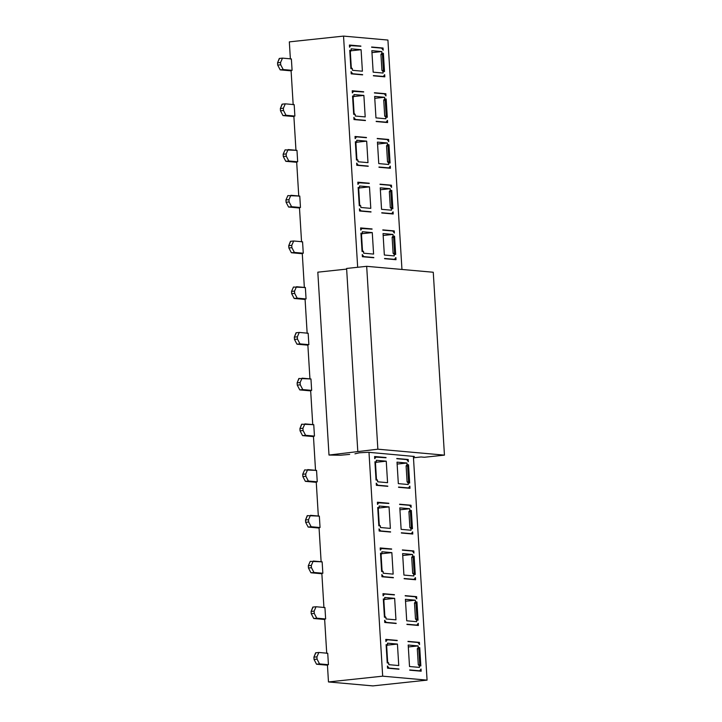 <?xml version="1.0" encoding="UTF-8"?>
<svg xmlns="http://www.w3.org/2000/svg" width="722" height="722" viewBox="0 0 722 722"><rect width="100%" height="100%" fill="white"/><g stroke="black" fill="none" stroke-linecap="round" stroke-linejoin="round"><path stroke-width="1.08" d="M433.263 272.248L444.445 455.131L424.374 457.261L421.043 456.972L424.374 457.261L444.445 455.131L433.263 272.248L366.677 266.319L433.263 272.248M317.815 272.176L346.641 269.098L317.815 272.176L328.997 455.05L317.815 272.176M346.605 268.458L366.677 266.319L346.605 268.458L357.787 451.331L346.605 268.458M368.328 452.27L359.375 452.793L354.962 453.822L359.375 452.793L368.328 452.27L414.401 456.475L368.328 452.27M349.683 454.391L340.531 455.23L328.997 455.05L377.859 449.192L366.677 266.319L377.859 449.192L444.445 455.131L377.859 449.192L328.997 455.05L340.531 455.23L349.683 454.391M413.471 457.775L421.043 456.972L413.471 457.775M382.678 676.171L427.072 680.124L413.381 456.286L427.072 680.124L372.868 685.9L427.072 680.124L382.678 676.171L368.987 452.333L382.678 676.171L328.474 681.947L382.678 676.171M417.93 642.481L419.545 644.547L419.41 642.381L417.912 642.255L419.41 642.381L419.545 644.547L417.921 642.481L407.993 641.596M419.816 670.828L421.034 669.023L421.17 671.189L419.672 671.054L421.17 671.189L421.034 669.023L419.662 670.828L409.726 669.944M420.845 665.928L419.347 665.801L419.446 667.399L409.518 666.514L408.201 645.026L418.137 645.91L418.237 647.508L419.735 647.643L418.237 647.508L417.298 648.762L418.796 648.888L419.735 647.643L418.796 648.888L419.78 664.899L420.845 665.928L419.735 647.661L420.845 665.91L419.78 664.899L418.282 664.763L419.347 665.801L420.845 665.928M412.316 550.814L413.814 550.949L413.95 553.106L412.334 551.039L413.95 553.106L413.814 550.949L402.389 549.929M414.139 556.22L415.258 574.477L413.76 574.36L413.859 575.957L403.923 575.073L402.614 553.584L412.542 554.469L412.641 556.066L414.139 556.202L413.201 557.456L414.184 573.458L415.258 574.495L414.139 556.22L412.641 556.066L411.702 557.321L413.201 557.456L414.139 556.202M404.149 578.728L415.574 579.748L415.448 577.591L414.067 579.387L415.448 577.591L415.574 579.748L414.076 579.613M406.73 459.373L408.228 459.508L408.354 461.674L406.739 459.598L408.354 461.674L408.228 459.508L396.793 458.488M409.663 483.054L408.165 482.919L408.264 484.516L398.327 483.632L397.019 462.143L406.946 463.028L407.046 464.634L408.544 464.769L409.663 483.036L408.544 464.787L407.614 466.015L408.589 482.016L409.663 483.054L408.589 482.016L407.091 481.881L408.165 482.919L409.663 483.054M398.553 487.296L409.988 488.307L409.852 486.15L408.471 487.946L409.852 486.15L409.988 488.307L408.49 488.18M383.021 594.179L384.501 594.035L383.12 595.831L382.985 593.674L384.483 593.8L382.985 593.674L383.12 595.831L384.501 594.035L394.429 594.919M386.252 622.608L384.754 622.472L384.618 620.306L386.234 622.382L384.618 620.306L384.754 622.472L396.179 623.492M383.31 598.926L384.808 599.061L384.709 597.464L394.645 598.348L395.954 619.837L386.026 618.953L385.927 617.346L384.429 617.22L385.927 617.346L384.366 616.272L384.853 616.317L383.869 600.307L384.808 599.061L383.31 598.926L384.429 617.193L383.31 598.944M380.656 531.166L379.158 531.031L379.023 528.874L380.638 530.941L379.023 528.874L379.158 531.031L390.584 532.051M377.714 507.485L379.212 507.62L379.113 506.023L389.05 506.907L390.367 528.396L380.431 527.511L380.332 525.914L378.833 525.778L380.332 525.914L378.779 524.831L379.258 524.876L378.283 508.875L379.212 507.62L377.714 507.485M378.833 525.76L377.714 507.512L378.833 525.76M388.824 503.252L377.398 502.232L377.525 504.398L378.906 502.593L377.525 504.398L377.398 502.232L378.897 502.368M386.026 457.531L374.601 456.512L374.727 458.678L376.108 456.873L374.727 458.678L374.601 456.512L376.099 456.647M374.917 461.773L376.415 461.899L376.324 460.302L386.252 461.187L387.57 482.675L377.633 481.791L377.534 480.193L376.036 480.058L374.926 461.791L376.036 480.04L377.534 480.193L375.981 479.11L376.46 479.155L375.485 463.154L376.415 461.899L374.917 461.773M377.859 485.446L376.361 485.319L376.225 483.153L377.841 485.22L376.225 483.153L376.361 485.319L387.795 486.33M391.622 548.973L380.187 547.953L380.323 550.11L381.703 548.314L380.323 550.11L380.187 547.953L381.685 548.088M380.512 553.205L382.01 553.341L381.911 551.743L391.847 552.628L393.156 574.116L383.229 573.232L383.129 571.625L381.631 571.499L383.129 571.625L381.577 570.551L382.055 570.597L381.081 554.595L382.01 553.341L380.512 553.205M381.631 571.481L380.512 553.223L381.631 571.481M383.454 576.887L381.956 576.752L381.821 574.595L383.436 576.661L381.821 574.595L381.956 576.752L393.382 577.771M385.819 639.891L387.299 639.755L385.918 641.551L385.783 639.385L387.281 639.521L385.783 639.385L385.918 641.551L387.299 639.755L397.226 640.64M386.108 644.647L387.606 644.782L387.506 643.185L397.434 644.069L398.752 665.558L388.824 664.664L388.725 663.067L387.227 662.931L386.108 644.665L387.227 662.913L388.725 663.067L387.163 661.993L387.651 662.029L386.667 646.028L387.606 644.782L386.108 644.647M389.041 668.328L387.543 668.193L387.416 666.027L389.032 668.094L387.416 666.027L387.543 668.193L398.977 669.213M412.461 528.775L410.962 528.639L411.062 530.237L401.125 529.352L399.817 507.864L409.744 508.748L409.843 510.355L411.341 510.481L412.461 528.757L411.341 510.499L409.843 510.355L408.914 511.6L410.412 511.736L411.341 510.481L410.412 511.736L411.387 527.737L412.461 528.775L411.387 527.737L409.888 527.601L410.962 528.639L412.461 528.775M401.351 533.007L412.785 534.027L412.65 531.87L411.269 533.666L412.65 531.87L412.785 534.027L411.287 533.901M409.518 505.093L411.017 505.229L411.152 507.386L409.536 505.319L411.152 507.386L411.017 505.229L399.591 504.209M418.056 620.207L416.558 620.081L416.648 621.678L406.721 620.794L405.403 599.305L415.34 600.19L415.439 601.787L416.937 601.922L418.056 620.189L416.937 601.94L415.439 601.787L414.5 603.041L415.998 603.177L416.937 601.922L415.998 603.177L416.982 619.178L418.056 620.207L416.982 619.178L415.484 619.043L416.558 620.081L418.056 620.207M417.018 625.108L418.246 623.303L418.372 625.469L416.874 625.333L418.372 625.469L418.246 623.303L416.865 625.108L406.928 624.223M415.114 596.534L416.612 596.67L416.747 598.827L415.132 596.76L416.747 598.827L416.612 596.67L405.186 595.65M387.922 40.053L343.537 36.1L357.67 267.275L343.537 36.1L289.332 41.876L290.379 59.024L289.332 41.876L343.537 36.1L387.922 40.053L401.955 269.459L387.922 40.053M381.559 47.896L383.057 48.031L383.192 50.197L381.577 48.13L383.192 50.197L383.057 48.031L371.622 47.011M384.501 71.577L383.003 71.442L383.093 73.048L373.166 72.164L371.848 50.675L381.785 51.56L381.884 53.157L383.382 53.293L384.492 71.559L383.427 70.539L381.929 70.413L383.003 71.442L384.501 71.577L383.382 53.311L381.884 53.157L380.945 54.412L382.443 54.538L383.382 53.293L382.443 54.538L383.427 70.539L384.501 71.577M373.391 75.819L384.817 76.839L384.691 74.673L383.31 76.478L384.691 74.673L384.817 76.839L383.319 76.703M387.154 139.337L388.653 139.472L388.779 141.638L387.163 139.563L388.779 141.638L388.653 139.472L377.218 138.453M390.088 163.019L388.589 162.883L388.689 164.481L378.761 163.596L377.444 142.108L387.371 142.992L387.47 144.599L388.968 144.734L387.47 144.599L386.541 145.844L388.039 145.979L388.968 144.734L388.039 145.979L389.014 161.981L387.515 161.845L388.589 162.883L390.088 163.019L389.014 161.981L390.088 163.019M388.968 144.752L390.088 163.001L388.968 144.752M378.978 167.26L390.412 168.271L390.277 166.114L388.896 167.91L390.277 166.114L390.412 168.271L388.914 168.145M395.683 254.46L394.185 254.325L394.284 255.922L384.348 255.037L383.039 233.549L392.967 234.433L393.066 236.031L394.564 236.166L395.683 254.442L394.564 236.184L393.066 236.031L392.136 237.285L393.634 237.421L394.564 236.166L393.634 237.421L394.609 253.422L395.683 254.46L394.609 253.422L393.111 253.287L394.185 254.325L395.683 254.46M392.741 230.778L394.239 230.914L394.374 233.071L392.759 231.004L394.374 233.071L394.239 230.914L382.813 229.894M384.573 258.693L396.008 259.712L395.873 257.546L394.492 259.351L395.873 257.546L396.008 259.712L394.51 259.577M355.486 119.69L353.988 119.563L353.861 117.397L355.477 119.464L353.861 117.397L353.988 119.563L365.422 120.574M352.553 96.017L354.051 96.152L353.951 94.546L363.879 95.43L365.197 116.919L355.26 116.034L355.17 114.437L353.672 114.302L352.553 96.035L353.672 114.284L355.17 114.437L353.609 113.354L354.096 113.399L353.112 97.398L354.051 96.152L352.553 96.017M363.662 91.775L352.228 90.755L352.363 92.921L353.744 91.116L352.363 92.921L352.228 90.755L353.726 90.891M361.081 211.131L359.583 210.995L359.448 208.839L361.063 210.905L359.448 208.839L359.583 210.995L371.009 212.015M358.139 187.449L359.637 187.585L359.547 185.987L369.474 186.872L370.792 208.36L360.856 207.476L360.756 205.878L359.258 205.743L358.148 187.476L359.258 205.725L360.756 205.878L359.204 204.795L359.682 204.84L358.708 188.839L359.637 187.585L358.139 187.449M369.249 183.217L357.823 182.197L357.95 184.363L359.33 182.558L357.95 184.363L357.823 182.197L359.321 182.332M372.047 228.937L360.621 227.917L360.747 230.074L362.128 228.278L360.747 230.074L360.621 227.917L362.119 228.053M363.879 256.851L362.381 256.716L362.245 254.559L363.861 256.626L362.245 254.559L362.381 256.716L373.806 257.736M360.937 233.17L362.435 233.305L362.336 231.708L372.272 232.592L373.59 254.081L363.653 253.196L363.554 251.59L362.056 251.464L363.554 251.59L362.002 250.516L362.48 250.561L361.505 234.56L362.435 233.305L360.937 233.17M362.056 251.446L360.937 233.188L362.056 251.446M355.053 136.981L356.533 136.837L355.161 138.642L355.025 136.476L356.524 136.611L355.025 136.476L355.161 138.642L356.533 136.837L366.469 137.721M358.283 165.41L356.785 165.284L356.65 163.118L358.274 165.185L356.65 163.118L356.785 165.284L368.22 166.295M355.35 141.738L356.848 141.864L356.749 140.267L366.677 141.151L367.994 162.64L358.058 161.755L357.959 160.158L356.46 160.022L355.35 141.756L356.46 160.004L357.959 160.158L356.406 159.075L356.894 159.12L355.91 143.118L356.848 141.864L355.35 141.738M360.865 46.055L349.43 45.035L349.565 47.201L350.946 45.396L349.565 47.201L349.43 45.035L350.928 45.17M352.688 73.978L351.19 73.843L351.063 71.677L352.679 73.743L351.063 71.677L351.19 73.843L362.625 74.862M349.755 50.296L351.253 50.432L351.154 48.825L361.09 49.71L362.399 71.198L352.471 70.314L352.372 68.716L350.874 68.581L352.372 68.716L350.811 67.633L351.298 67.678L350.314 51.677L351.253 50.432L349.755 50.296L350.874 68.563L349.755 50.314M381.776 212.972L393.21 213.992L393.075 211.835L391.694 213.631L393.075 211.835L393.21 213.992L391.712 213.865M389.952 185.058L391.45 185.193L391.577 187.35L389.961 185.283L391.577 187.35L391.45 185.193L380.016 184.173M392.885 208.739L391.387 208.604L391.486 210.201L381.55 209.317L380.241 187.828L390.169 188.713L390.268 190.319L391.766 190.446L390.268 190.319L389.338 191.565L390.837 191.7L391.766 190.446L390.837 191.7L391.811 207.701L392.885 208.739L391.811 207.701L390.313 207.566L391.387 208.604L392.885 208.739M391.766 190.464L392.885 208.721L391.766 190.464M376.189 121.54L387.615 122.559L387.479 120.394L386.108 122.189L387.479 120.394L387.615 122.559L386.117 122.424M387.29 117.298L385.792 117.163L385.891 118.769L375.963 117.876L374.646 96.396L384.582 97.28L384.673 98.878L386.171 99.013L384.673 98.878L383.743 100.123L385.241 100.259L386.171 99.013L385.241 100.259L386.216 116.26L384.718 116.125L385.792 117.163L387.29 117.298L386.216 116.26L387.29 117.298L386.18 99.031L387.29 117.28M384.357 93.616L385.855 93.752L385.981 95.918L384.366 93.851L385.981 95.918L385.855 93.752L374.42 92.732M417.912 642.255L407.975 641.371M409.744 670.169L419.672 671.054M408.201 645.026L409.518 666.514L419.446 667.399L419.347 665.801L418.282 664.763L419.78 664.899L418.796 648.888L417.298 648.762L418.282 664.763L417.298 648.762L418.237 647.508L418.137 645.91L408.201 645.026M408.318 646.957L418.137 645.91L408.318 646.957M402.398 550.155L412.334 551.039M412.533 551.085L413.814 550.949L412.533 551.085M413.76 574.36L415.258 574.495L414.184 573.458L412.686 573.322L413.76 574.36L412.686 573.322L414.184 573.458L413.201 557.456L411.702 557.321L412.686 573.322L411.702 557.321L412.641 556.066L412.542 554.469L402.614 553.584L403.923 575.073L413.859 575.957L413.76 574.36M402.732 555.516L412.542 554.469L402.732 555.516M414.22 579.387L404.13 578.502M396.811 458.714L406.739 459.598M406.937 459.643L408.228 459.508L406.937 459.643M398.327 483.632L408.264 484.516L408.165 482.919L407.091 481.881L408.589 482.016L407.614 466.015L408.544 464.769L407.046 464.634L406.116 465.88L407.614 466.015L406.116 465.88L407.091 481.881L406.116 465.88L407.046 464.634L406.946 463.028L397.019 462.143L398.327 483.632M397.136 464.075L406.946 463.028L397.136 464.075M408.625 487.946L398.544 487.061M394.42 594.684L384.483 593.8M385.07 622.499L386.234 622.382L385.07 622.499M396.161 623.266L386.234 622.382M383.391 600.271L383.869 600.307L383.391 600.271M384.582 599.413L394.645 598.348L384.709 597.464L384.808 599.061L383.869 600.307L384.853 616.317L385.927 617.346L386.026 618.953L395.954 619.837L394.645 598.348L384.582 599.413M379.483 531.067L380.647 530.941L379.483 531.067M390.575 531.825L380.638 530.941M377.796 508.829L378.283 508.875L377.796 508.829M378.996 507.981L389.05 506.907L379.113 506.023L379.212 507.62L378.283 508.875L379.258 524.876L380.332 525.914L380.431 527.511L390.367 528.396L389.05 506.907L378.996 507.981M377.425 502.738L388.842 503.478M374.628 457.017L386.044 457.757M375.007 463.109L375.485 463.154L375.007 463.109M376.198 462.261L386.252 461.187L376.324 460.302L376.415 461.899L375.485 463.154L376.46 479.155L377.534 480.193L377.633 481.791L387.57 482.675L386.252 461.187L376.198 462.261M376.685 485.346L377.85 485.22L376.685 485.346M387.777 486.105L377.841 485.22M380.223 548.458L391.64 549.198M380.593 554.55L381.081 554.595L380.593 554.55M381.785 553.702L391.847 552.628L381.911 551.743L382.01 553.341L381.081 554.595L382.055 570.597L383.129 571.625L383.229 573.232L393.156 574.116L391.847 552.628L381.785 553.702M393.373 577.546L383.436 576.661M397.217 640.405L387.281 639.521M386.189 645.991L386.667 646.028L386.189 645.991M387.38 645.134L397.434 644.069L387.506 643.185L387.606 644.782L386.667 646.028L387.651 662.029L388.725 663.067L388.824 664.664L398.752 665.558L397.434 644.069L387.38 645.134M387.867 668.22L389.032 668.094L387.867 668.22M398.959 668.978L389.032 668.094M399.817 507.864L401.125 529.352L411.062 530.237L410.962 528.639L409.888 527.601L411.387 527.737L410.412 511.736L408.914 511.6L409.888 527.601L408.914 511.6L409.843 510.355L409.744 508.748L399.817 507.864M399.934 509.795L409.744 508.748L399.934 509.795M411.423 533.666L401.342 532.782M399.6 504.434L409.536 505.319M409.735 505.364L411.017 505.229L409.735 505.364M405.403 599.305L406.721 620.794L416.648 621.678L416.558 620.081L415.484 619.043L416.982 619.178L415.998 603.177L414.5 603.041L415.484 619.043L414.5 603.041L415.439 601.787L415.34 600.19L405.403 599.305M405.52 601.236L415.34 600.19L405.52 601.236M406.946 624.449L416.874 625.333M405.195 595.876L415.132 596.76M415.33 596.805L416.612 596.67L415.33 596.805M371.64 47.246L381.577 48.13M381.776 48.166L383.057 48.031L381.776 48.166M373.166 72.164L383.093 73.048L383.003 71.442L381.929 70.413L383.427 70.539L382.443 54.538L380.945 54.412L381.929 70.413L380.945 54.412L381.884 53.157L381.785 51.56L371.848 50.675L373.166 72.164M371.965 52.607L381.785 51.56L371.965 52.607M383.463 76.469L373.373 75.593M377.236 138.678L387.163 139.563M387.362 139.608L388.653 139.472L387.362 139.608M378.761 163.596L388.689 164.481L388.589 162.883L387.515 161.845L389.014 161.981L388.039 145.979L386.541 145.844L387.515 161.845L386.541 145.844L387.47 144.599L387.371 142.992L377.444 142.108L378.761 163.596M377.561 144.039L387.371 142.992L377.561 144.039M389.059 167.91L378.969 167.026M383.156 235.48L392.967 234.433L383.039 233.549L384.348 255.037L394.284 255.922L394.185 254.325L393.111 253.287L394.609 253.422L393.634 237.421L392.136 237.285L393.111 253.287L392.136 237.285L393.066 236.031L392.967 234.433L383.156 235.48M392.958 231.049L394.239 230.914L392.958 231.049M382.822 230.119L392.759 231.004M394.645 259.351L384.555 258.467M354.312 119.59L355.477 119.464L354.312 119.59M365.404 120.348L355.477 119.464M352.634 97.353L353.112 97.398L352.634 97.353M353.825 96.504L363.879 95.43L353.951 94.546L354.051 96.152L353.112 97.398L354.096 113.399L355.17 114.437L355.26 116.034L365.197 116.919L363.879 95.43L353.825 96.504M352.255 91.261L363.671 92.001M371 211.79L361.072 210.905M358.22 188.794L358.708 188.839L358.22 188.794M359.421 187.946L369.474 186.872L359.547 185.987L359.637 187.585L358.708 188.839L359.682 204.84L360.756 205.878L360.856 207.476L370.792 208.36L369.474 186.872L359.421 187.946M357.85 182.702L369.267 183.442M360.648 228.423L372.065 229.163M373.797 257.51L363.861 256.626M363.653 253.196L373.59 254.081L372.272 232.592L362.336 231.708L362.435 233.305L361.018 234.515L361.505 234.56L362.48 250.561L363.554 251.59L363.653 253.196M362.218 233.666L372.272 232.592L362.218 233.666M366.451 137.496L356.524 136.611M357.11 165.311L358.274 165.185L357.11 165.311M368.202 166.069L358.274 165.185M358.058 161.755L367.994 162.64L366.677 141.151L356.749 140.267L356.848 141.864L355.432 143.073L355.91 143.118L356.894 159.12L357.959 160.158L358.058 161.755M356.623 142.225L366.677 141.151L356.623 142.225M349.466 45.54L360.874 46.28M351.515 73.87L352.679 73.743L351.515 73.87M362.606 74.628L352.679 73.743M352.471 70.314L362.399 71.198L361.09 49.71L351.154 48.825L351.253 50.432L349.836 51.632L350.314 51.677L351.298 67.678L352.372 68.716L352.471 70.314M351.027 50.784L361.09 49.71L351.027 50.784M391.847 213.631L381.767 212.746M390.16 185.328L391.45 185.193L390.16 185.328M380.034 184.399L389.961 185.283M380.359 189.76L390.169 188.713L380.241 187.828L381.55 209.317L391.486 210.201L391.387 208.604L390.313 207.566L391.811 207.701L390.837 191.7L389.338 191.565L390.313 207.566L389.338 191.565L390.268 190.319L390.169 188.713L380.359 189.76M386.261 122.189L376.171 121.305M375.963 117.876L385.891 118.769L385.792 117.163L384.718 116.125L386.216 116.26L385.241 100.259L383.743 100.123L384.718 116.125L383.743 100.123L384.673 98.878L384.582 97.28L374.646 96.396L375.963 117.876M374.763 98.318L384.582 97.28L374.763 98.318M374.438 92.967L384.366 93.851M384.564 93.887L385.855 93.752L384.564 93.887M314.124 611.128L316.055 606.751L324.936 607.545L325.64 618.971L324.629 619.079L326.732 653.374L324.629 619.079L325.64 618.971L316.759 618.185L314.26 613.411L311.245 613.736L311.11 611.453L314.124 611.128L311.11 611.453L312.843 607.076L316.055 606.751L314.124 611.128L314.26 613.411L314.124 611.128M313.05 607.076L311.11 611.453L311.245 613.736L313.745 618.501L311.245 613.736L314.26 613.411L316.759 618.185L313.745 618.501L325.64 618.971L324.936 607.545L316.055 606.751M324.656 619.476L313.745 618.501L324.656 619.476M307.455 515.634L305.514 520.011L305.659 522.295L308.664 521.979L311.164 526.744L308.664 521.979L305.659 522.295L308.159 527.069L311.164 526.744L308.159 527.069L305.659 522.295L305.514 520.011L307.247 515.634L319.35 516.104L320.045 527.538L319.043 527.647L321.137 561.933L319.043 527.647L320.045 527.538L311.164 526.744L320.045 527.538L319.35 516.104L310.469 515.318L308.529 519.687L310.469 515.318M319.061 528.035L308.159 527.069L319.061 528.035M305.514 520.011L308.529 519.687L305.514 520.011M304.657 469.914L316.552 470.383L317.247 481.818L316.245 481.926L318.339 516.212L316.245 481.926L317.247 481.818L308.366 481.023L305.875 476.258L302.861 476.574L302.717 474.291L305.731 473.966L307.671 469.598L305.731 473.966L302.717 474.291L304.657 469.914L302.717 474.291L302.861 476.574L305.361 481.348L302.861 476.574L305.875 476.258L305.731 473.966L305.875 476.258L308.366 481.023L305.361 481.348L317.247 481.818L316.552 470.383L307.671 469.598M316.272 482.314L305.361 481.348L316.272 482.314M310.252 561.355L322.138 561.824L322.842 573.259L321.841 573.358L323.934 607.653L321.841 573.358L322.842 573.259L313.962 572.465L311.462 567.691L308.456 568.015L308.312 565.732L311.326 565.407L313.267 561.03L311.326 565.407L308.312 565.732L310.252 561.355L308.312 565.732L308.456 568.015L310.947 572.781L308.456 568.015L311.462 567.691L311.326 565.407L311.462 567.691L313.962 572.465L310.947 572.781L322.842 573.259L322.138 561.824L313.267 561.03M321.859 573.755L310.947 572.781L321.859 573.755M316.913 656.849L318.853 652.471L327.734 653.266L328.429 664.691L327.427 664.8L328.474 681.947L372.868 685.9L328.474 681.947L327.427 664.8L328.429 664.691L319.557 663.906L317.057 659.132L314.043 659.457L313.908 657.164L316.913 656.849L313.908 657.164L315.64 652.796L318.853 652.471L316.913 656.849L317.057 659.132L316.913 656.849M315.848 652.796L313.908 657.164L314.043 659.457L316.543 664.222L314.043 659.457L317.057 659.132L319.557 663.906L316.543 664.222L328.429 664.691L327.734 653.266L318.853 652.471M327.454 665.197L316.543 664.222L327.454 665.197M279.495 58.446L277.555 62.814L280.56 62.498L282.501 58.121L291.381 58.915L292.085 70.341L291.074 70.449L293.177 104.735L291.074 70.449L292.085 70.341L283.204 69.547L280.705 64.781L277.69 65.106L277.555 62.814L279.288 58.446L282.501 58.121L280.56 62.498L277.555 62.814L277.69 65.106L280.19 69.872L277.69 65.106L280.705 64.781L280.56 62.498L280.705 64.781L283.204 69.547L280.19 69.872L292.085 70.341L291.381 58.915L282.501 58.121M291.101 70.846L280.19 69.872L291.101 70.846M282.293 104.158L280.353 108.535L283.358 108.219L285.298 103.842L294.179 104.636L294.874 116.061L293.872 116.17L295.975 150.456L293.872 116.17L294.874 116.061L286.002 115.267L283.502 110.502L280.488 110.818L280.353 108.535L282.085 104.167L285.298 103.842L283.358 108.219L280.353 108.535L280.488 110.818L282.988 115.592L280.488 110.818L283.502 110.502L283.358 108.219L283.502 110.502L286.002 115.267L282.988 115.592L294.874 116.061L294.179 104.636L285.298 103.842M293.899 116.567L282.988 115.592L293.899 116.567M285.082 149.878L296.977 150.347L297.672 161.782L296.67 161.89L298.764 196.176L296.67 161.89L297.672 161.782L288.8 160.988L286.3 156.223L283.286 156.539L283.141 154.255L286.156 153.93L288.096 149.562L286.156 153.93L283.141 154.255L285.082 149.878L283.141 154.255L283.286 156.539L285.786 161.313L283.286 156.539L286.3 156.223L286.156 153.93L286.3 156.223L288.8 160.988L285.786 161.313L297.672 161.782L296.977 150.347L288.096 149.562M296.697 162.279L285.786 161.313L296.697 162.279M287.879 195.599L299.774 196.068L300.469 207.503L299.468 207.611L301.561 241.897L299.468 207.611L300.469 207.503L291.589 206.709L289.089 201.943L286.083 202.259L285.939 199.976L288.953 199.651L290.894 195.283L288.953 199.651L285.939 199.976L287.879 195.599L285.939 199.976L286.083 202.259L288.583 207.034L286.083 202.259L289.089 201.943L288.953 199.651L289.089 201.943L291.589 206.709L288.583 207.034L300.469 207.503L299.774 196.068L290.894 195.283M299.495 207.999L288.583 207.034L299.495 207.999M290.677 241.319L288.737 245.697L291.751 245.372L293.692 240.995L302.563 241.789L303.267 253.223L302.265 253.323L304.359 287.618L302.265 253.323L303.267 253.223L294.386 252.429L291.887 247.664L288.881 247.98L288.737 245.697L290.47 241.319L293.692 240.995L291.751 245.372L288.737 245.697L288.881 247.98L291.372 252.745L288.881 247.98L291.887 247.655L291.751 245.372L291.887 247.655L294.386 252.429L291.381 252.745L303.267 253.223L302.563 241.789L293.692 240.995M302.283 253.72L291.381 252.745L302.283 253.72M293.475 287.04L305.361 287.509L306.065 298.935L305.063 299.043L307.157 333.338L305.063 299.043L306.065 298.935L297.184 298.15L294.684 293.376L291.67 293.701L291.535 291.417L294.549 291.092L296.489 286.715L294.549 291.092L291.535 291.417L293.475 287.04L291.535 291.408L291.67 293.701L294.17 298.466L291.67 293.701L294.684 293.376L294.549 291.092L294.684 293.376L297.184 298.15L294.17 298.466L306.065 298.935L305.361 287.509L296.489 286.715M305.081 299.44L294.17 298.466L305.081 299.44M296.273 332.761L294.332 337.129L297.347 336.813L299.278 332.436L308.159 333.23L308.863 344.656L307.852 344.764L309.955 379.059L307.852 344.764L308.863 344.656L299.982 343.871L297.482 339.096L294.468 339.421L294.332 337.129L296.065 332.761L299.278 332.436L297.347 336.813L294.332 337.129L294.468 339.421L296.968 344.186L294.468 339.421L297.482 339.096L297.347 336.813L297.482 339.096L299.982 343.871L296.968 344.186L308.863 344.656L308.159 333.23L299.278 332.436M307.879 345.161L296.968 344.186L307.879 345.161M299.07 378.481L297.13 382.85L297.265 385.142L299.765 389.907L302.78 389.582L300.28 384.817L297.265 385.142L297.13 382.85L298.863 378.481L310.956 378.951L311.651 390.376L310.65 390.485L312.752 424.771L310.65 390.485L311.651 390.376L299.765 389.907L297.265 385.142L300.28 384.817L300.135 382.534L302.076 378.157L300.135 382.534L297.13 382.85L300.135 382.534L300.28 384.817L302.78 389.582L311.651 390.376L310.956 378.951L302.076 378.157M310.677 390.882L299.765 389.907L310.677 390.882M301.859 424.193L299.928 428.57L300.063 430.853L302.563 435.628L305.577 435.303L303.078 430.538L300.063 430.853L299.928 428.57L301.661 424.202L313.754 424.671L314.449 436.097L313.447 436.205L315.541 470.491L313.447 436.205L314.449 436.097L302.563 435.628L300.063 430.853L303.078 430.538L302.933 428.254L304.874 423.877L302.933 428.254L299.928 428.57L302.933 428.254L303.078 430.538L305.577 435.303L314.449 436.097L313.754 424.671L304.874 423.877M313.474 436.602L302.563 435.628L313.474 436.602M308.664 521.979L308.529 519.687L308.664 521.979M289.332 41.876L290.37 58.825M291.074 70.449L293.159 104.537M293.872 116.17L295.957 150.257M296.67 161.89L298.755 195.978M299.468 207.611L301.552 241.699M302.265 253.323L304.35 287.419M305.063 299.043L307.148 333.14M307.852 344.764L309.937 378.86M310.65 390.485L312.734 424.572M313.447 436.205L315.532 470.293M316.245 481.926L318.33 516.013M319.043 527.647L321.128 561.734M321.841 573.358L323.925 607.455M324.629 619.079L326.714 653.175M327.427 664.8L328.474 681.947L372.868 685.9"/></g></svg>
